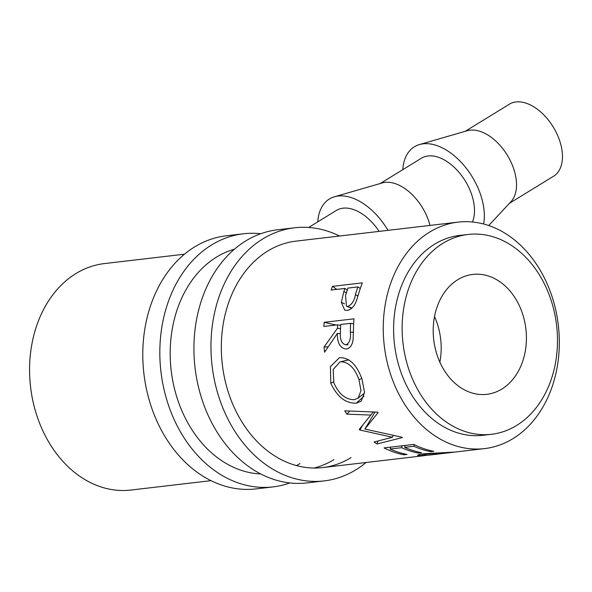 <?xml version="1.0" encoding="UTF-8"?>
<svg xmlns="http://www.w3.org/2000/svg" width="592" height="592" viewBox="0 0 592 592"><rect width="100%" height="100%" fill="white"/><g stroke="black" fill="none" stroke-linecap="round" stroke-linejoin="round"><path stroke-width="0.89" d="M339.527 236.023A127.421 97.932 83.3 0 0 294.527 227.794L277.478 229.792A127.421 97.932 83.3 0 0 245.695 240.959A127.421 97.932 83.3 0 0 198.993 389.129A127.421 97.932 83.3 0 0 307.144 482.902L324.187 480.904A127.421 97.932 83.3 0 0 355.977 469.737A127.421 97.932 83.3 0 0 366.071 462.493M294.527 227.794A127.421 97.932 83.3 0 0 262.737 238.961A127.421 97.932 83.3 0 0 216.036 387.138A127.421 97.932 83.3 0 0 324.187 480.904M458.016 222.141A114.004 87.623 83.3 0 0 429.577 232.131A114.004 87.623 83.3 0 0 387.79 364.709A114.004 87.623 83.3 0 0 484.559 448.603A114.004 87.623 83.3 0 0 512.998 438.613A114.004 87.623 83.3 0 0 554.785 306.034A114.004 87.623 83.3 0 0 458.016 222.141L296.089 241.114A114.004 87.623 83.3 0 0 267.643 251.104A114.004 87.623 83.3 0 0 225.863 383.683A114.004 87.623 83.3 0 0 322.625 467.584A114.004 87.623 83.3 0 0 351.071 457.586M314.041 468.035A114.004 87.623 83.3 0 0 334.021 459.584M260.665 233.744A127.421 97.932 83.3 0 0 243.393 233.788L226.344 235.786A127.421 97.932 83.3 0 0 194.561 246.953A127.421 97.932 83.3 0 0 147.859 395.123A127.421 97.932 83.3 0 0 256.01 488.896L273.053 486.898A127.421 97.932 83.3 0 0 289.873 482.939M243.393 233.788A127.421 97.932 83.3 0 0 211.603 244.955A127.421 97.932 83.3 0 0 164.902 393.125A127.421 97.932 83.3 0 0 273.053 486.898M234.425 249.202A114.004 87.623 83.3 0 0 216.509 257.098A114.004 87.623 83.3 0 0 173.175 382.898A114.004 87.623 83.3 0 0 260.761 473.97M296.474 465.578A114.004 87.623 83.3 0 0 299.937 463.58M488.718 225.522L510.911 201.746A42.247 25.463 -121.6 0 0 508.395 157.05A42.247 25.463 -121.6 0 0 470.085 130.159A42.247 25.463 -121.6 0 0 467.288 130.714L419.469 144.559A55.663 33.544 58.4 0 1 423.162 143.819A55.663 33.544 58.4 0 1 467.192 169.453A55.663 33.544 58.4 0 1 483.612 223.991M509.446 203.315L553.587 176.209A42.247 25.463 -121.6 0 0 555.969 131.89A42.247 25.463 -121.6 0 0 516.017 101.942A42.247 25.463 -121.6 0 0 509.364 104.207L465.223 131.313M402.804 169.652A55.663 33.544 58.4 0 1 419.469 144.559M429.977 225.426A42.247 25.463 -121.6 0 0 385.066 182.373A42.247 25.463 -121.6 0 0 382.269 182.935L334.458 196.773A55.663 33.544 58.4 0 1 338.143 196.033A55.663 33.544 58.4 0 1 387.975 230.347M380.205 183.527L421.415 158.219A42.247 25.463 58.4 0 1 428.068 155.962A42.247 25.463 58.4 0 1 463.677 178.495A42.247 25.463 58.4 0 1 472.423 221.993M317.786 221.867A55.663 33.544 58.4 0 1 334.458 196.773M308.661 227.469L336.397 210.434A42.247 25.463 58.4 0 1 343.049 208.177A42.247 25.463 58.4 0 1 379.109 231.383M457.727 279.713A60.354 46.391 -96.7 0 1 472.786 274.422A60.354 46.391 -96.7 0 1 524.016 318.844A60.354 46.391 -96.7 0 1 501.89 389.025A60.354 46.391 -96.7 0 1 486.831 394.316A60.354 46.391 -96.7 0 1 435.601 349.902A60.354 46.391 -96.7 0 1 457.727 279.713M434.528 316.572A60.354 46.391 -96.7 0 1 439.871 362.163M468.102 234.462L459.577 235.461A100.596 77.315 83.3 0 0 434.484 244.274A100.596 77.315 83.3 0 0 397.609 361.253A100.596 77.315 83.3 0 0 482.998 435.283L491.515 434.284A100.596 77.315 83.3 0 0 516.616 425.463A100.596 77.315 83.3 0 0 553.483 308.491A100.596 77.315 83.3 0 0 468.102 234.462A100.596 77.315 83.3 0 0 443.001 243.275A100.596 77.315 83.3 0 0 406.134 360.254A100.596 77.315 83.3 0 0 491.515 434.284M343.878 291.434A114.004 87.623 83.3 0 1 344.892 288.437L331.128 290.05A114.004 87.623 83.3 0 1 332.497 286.358L362.326 282.865A114.004 87.623 83.3 0 0 359.47 291.027L356.384 300.943C354.097 306.604 351.026 309.749 347.178 310.393L344.736 310.186L341.34 302.364L343.878 291.434L346.32 292.907M453.753 452.199L426.758 454.116L422.222 455.196L427.394 455.3L452.229 452.392M425.937 455.448L417.663 455.426C417.619 454.826 419.632 454.271 423.709 453.768L455.322 452.029L484.559 448.603M359.248 429.415A114.004 87.623 83.3 0 0 359.84 430.014L392.415 437.259L374.063 442.009A114.004 87.623 83.3 0 0 377.045 443.97L402.501 437.532A114.004 87.623 83.3 0 1 402.079 437.229L364.879 429.067L378.103 412.624A114.004 87.623 83.3 0 1 377.777 412.165L344.744 410.833A114.004 87.623 83.3 0 0 346.912 414.163L370.821 415.051L359.248 429.415M430.747 451.666A114.004 87.623 83.3 0 1 413.875 446.264L404.699 447.337A114.004 87.623 83.3 0 0 421.571 452.739L418.514 453.102A114.004 87.623 83.3 0 1 401.635 447.7L390.165 449.039A114.004 87.623 83.3 0 0 407.037 454.441L403.981 454.804A114.004 87.623 83.3 0 1 384.001 447.915L413.823 444.414A114.004 87.623 83.3 0 0 433.81 451.304L430.747 451.666L430.821 450.667M337.47 328.242A114.004 87.623 83.3 0 1 337.632 324.853L323.868 326.466A114.004 87.623 83.3 0 1 324.187 322.322L354.009 318.822A114.004 87.623 83.3 0 0 353.468 328.101L353.172 338.742C352.499 344.884 350.22 348.318 346.342 349.051C340.237 348.362 337.24 343.145 337.359 333.414L324.557 352.21A114.004 87.623 83.3 0 1 324.053 347.023L337.47 328.242L340.474 328.671M362.03 379.243L364.539 392.333L361.224 401.184L356.177 403.196C345.632 403.492 337.174 396.847 330.795 383.268L330.41 366.633L339.283 357.812L340.341 357.627C349.717 357.908 356.946 365.109 362.03 379.243M184.467 254.197L104.333 263.588A114.004 87.623 83.3 0 0 75.887 273.578A114.004 87.623 83.3 0 0 34.107 406.156A114.004 87.623 83.3 0 0 130.869 490.058L211.011 480.66M341.34 302.364L344.566 303.829M344.892 288.437L347.282 289.991M332.497 286.358L336.781 289.392M360.291 288.474L357.894 286.913L347.948 288.082L345.528 295.497L346.453 306.197L351.988 307.966M357.894 286.913A114.004 87.623 83.3 0 0 355.444 294.653L357.96 296.007M347.874 306.353C351.848 304.651 354.371 300.751 355.444 294.653M426.758 454.116L426.758 453.472M373.352 412.002L370.821 415.051M362.748 425.1L359.84 430.014M393.132 435.542L392.415 437.259M378.059 440.988L377.045 443.97M375.025 412.062L364.879 429.067M349.724 411.048L346.912 414.163M413.875 446.264L414.252 444.629M404.699 447.337L405.135 445.436M418.514 453.102L418.581 452.103M401.635 447.7L402.072 445.791M390.165 449.039L390.602 447.138M403.981 454.804L404.047 453.805M337.359 333.414L340.378 333.666M324.053 347.023L328.035 346.816M337.632 324.853L340.637 325.4M324.187 322.322L336.049 325.038M353.646 323.876L350.634 323.328L340.696 324.497L340.378 333.022C339.963 339.956 341.821 343.9 345.943 344.855L348.059 344.736M350.634 323.328A114.004 87.623 83.3 0 0 350.36 332.06L353.387 332.304M345.943 344.855C349.569 343.02 351.041 338.757 350.36 332.06M356.177 403.196L364.036 396.211M330.795 383.268L333.518 381.877M348.806 359.855L339.889 361.993L333.178 369.482L333.799 382.75C338.809 394.072 345.639 399.711 354.275 399.652L358.049 398.194L360.972 390.75L359.041 379.79C354.823 368.15 348.843 362.141 341.096 361.771M361.742 378.421L359.041 379.79M322.625 467.584L424.301 455.662M346.453 306.197L351.67 308.254M422.185 453.96L422.222 455.196M372.072 413.542L369.593 416.583M348.718 359.795L339.889 361.993M364.509 393.051L358.049 398.194"/></g></svg>
